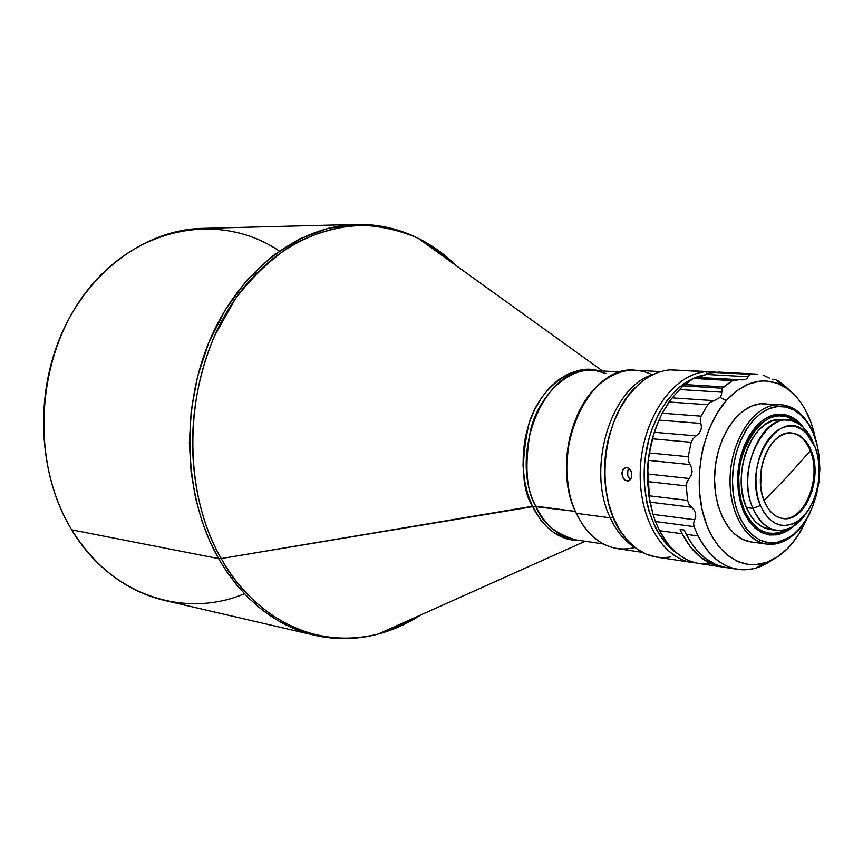 <?xml version="1.0" encoding="UTF-8"?>
<svg xmlns="http://www.w3.org/2000/svg" width="863" height="863" viewBox="0 0 863 863"><rect width="100%" height="100%" fill="white"/><g stroke="black" fill="none" stroke-linecap="round" stroke-linejoin="round"><path stroke-width="1.29" d="M244.423 593.755C184.488 619.084 110.615 595.405 71.694 529.839C95.599 567.746 126.483 591.252 164.369 600.378L314.617 635.265C275.373 625.826 243.366 600.27 218.598 558.609L71.694 529.839L218.598 558.609L226.893 571.932L236.807 585.136L248.49 597.908L262.072 609.828L277.649 620.411L286.182 625.028L304.693 632.525L314.617 635.265C335.998 640.066 357.174 639.656 378.123 634.057C393.086 630.087 407.325 623.701 420.842 614.909C406.969 623.863 392.741 630.238 378.123 634.057C300.302 653.226 243.56 600.616 221.208 558.566C256.786 622.083 321.079 649.796 378.123 634.057L585.2 541.252M414.779 617.628L397.983 626.473L380.486 632.989L397.811 626.549L414.779 617.628M356.02 637.865C342.169 639.278 328.372 638.415 314.617 635.265M606.15 373.593C596.786 370.777 592.374 369.731 592.913 370.443C546.063 364.132 507.638 452.525 535.729 506.171L575.448 511.435L532.449 506.279L540.723 519.968L546.43 526.452L553.323 532.255L565.945 538.62L575.74 540.551L580.972 540.626C560.486 540.939 544.305 529.494 532.449 506.279L221.208 558.566L535.729 506.171C545.481 525.761 558.803 536.98 575.697 539.85L603.313 543.938M634.877 547.574C614.197 552.406 596.581 544.467 582.04 523.744L576.29 513.323C586.311 533.873 600.001 545.643 617.379 548.609L642.406 552.342M610.281 517.854L576.29 513.323L610.281 517.854C616.732 531.791 625.254 541.888 635.837 548.145C625.254 541.888 616.732 531.791 610.281 517.854L613.043 516.808L610.281 517.854C585.815 468.544 611.328 385.88 653.496 374.413C611.328 385.88 585.815 468.544 610.281 517.854M705.999 371.77L707.444 373.755L705.999 371.77L715.136 372.072L670.26 369.871L705.999 371.77C673.669 373.722 642.795 417.703 640.378 468.037C637.574 518.383 663.776 561.446 695.751 562.849L692.072 562.46C660.972 558.275 636.84 514.413 640.562 465.146C643.938 415.869 674.337 373.722 705.999 371.77M628.987 480.777L625.168 480.346L622.352 476.398L622.04 472.46L622.827 470.087L625.136 467.822L627.067 467.509L630.529 469.893L631.565 472.223L631.576 477.422L630.551 479.504L628.07 481.058L625.168 480.346L623.496 478.706L621.943 473.765L622.342 471.22L623.474 469.127L625.772 467.606L628.965 468.231L631.565 472.223L631.576 477.422L628.987 480.777M711.468 371.705L670.26 369.871C658.426 370.831 647.261 376.257 636.765 386.171L637.606 385.373C647.876 375.966 658.76 370.799 670.26 369.871M782.482 518.48C804.316 521.813 822.061 477.94 810.292 450.82L788.092 475.858L764.003 500.551L788.092 475.858L810.292 450.82C805.923 440.184 799.548 434.24 791.177 432.978C799.548 434.229 805.923 440.184 810.292 450.82L811.317 450.907L810.292 450.82C822.061 477.929 804.316 521.813 782.482 518.48M776.236 404.812L780.929 404.736C795.157 406.311 805.988 415.944 813.41 433.647L807.854 422.762L800.821 414.1C793.496 407.153 785.308 404.057 776.236 404.812L777.541 406.559C786.387 405.815 794.392 408.835 801.544 415.61C830.627 441.133 822.773 518.436 789.138 537.573L776.797 542.46L775.492 543.917L788.135 538.911L790.681 537.174L797.908 530.637L804.381 522.331C796.139 534.585 786.506 541.781 775.492 543.917L776.797 542.46L768.275 542.611L760.012 540.152L752.353 535.114L745.589 527.692L740.001 518.145L735.848 506.829L733.291 494.197L732.46 480.767L733.377 467.077L736.02 453.701L740.281 441.176L745.956 430.011L752.827 420.659L760.594 413.474L768.944 408.717L777.541 406.559L786.042 407.023L794.122 410.076L801.49 415.567L807.876 423.258L813.065 432.827L816.862 443.927L819.149 456.139L819.85 468.997L818.944 482.061L816.474 494.866L812.525 506.926L807.218 517.832L800.745 527.153L793.334 534.553L785.254 539.731L776.797 542.46C753.528 546.862 732.18 518.167 732.46 480.767C732.385 443.42 754.089 408.426 777.541 406.559L776.236 404.812C752.212 406.7 729.958 442.525 730.044 480.777C729.764 519.084 751.662 548.437 775.492 543.917L766.765 544.089C744.726 541.403 727.757 509.634 730.292 473.765C732.568 437.908 753.82 406.678 776.236 404.812L760.691 403.755L776.236 404.812M780.929 404.736L760.691 403.755L751.878 405.944L743.323 410.766L735.362 418.059L728.329 427.552L722.514 438.879L718.167 451.608L715.47 465.211L714.532 479.116L715.405 492.773L718.038 505.599L722.309 517.099L728.038 526.808L734.985 534.359L742.849 539.472L751.317 541.986M793.259 526.398L787.628 530.659L781.695 533.561L776.84 534.844L769.516 534.984C748.318 529.116 737.746 508.857 737.811 474.208C739.731 443.172 758.048 416.009 777.498 414.272L781.792 414.208C790.12 414.952 797.293 419.342 803.324 427.39L798.771 422.19L792.223 417.347L785.039 414.661L777.498 414.272L769.882 416.225L762.482 420.464L755.61 426.851L749.537 435.146L744.521 445.038L740.767 456.128L738.426 467.962L737.606 480.076L738.35 491.964L740.594 503.14L744.262 513.161L749.192 521.64L755.179 528.242L761.964 532.73L769.278 534.941L776.84 534.844L775.535 534.672L784.348 532.449L791.533 527.876M768.868 534.887L775.535 534.672L786.754 530.227L789.192 528.523L775.535 534.672L768.868 534.887M744.219 509.925L743.054 510.367L744.219 509.925L740.972 499.882L739.127 488.803L738.76 477.153L739.915 465.405L742.514 454.024L746.473 443.474L751.608 434.197L757.725 426.538L764.542 420.799L771.813 417.185L779.235 415.815L786.506 416.721L793.377 419.828L797.811 423.258C767.531 390.799 722.029 461.996 744.219 509.925C754.963 531.942 769.224 538.404 787.024 529.343L782.45 531.63L775.103 533.431L767.79 533L760.767 530.303L754.327 525.438L748.739 518.555L744.219 509.925M764.327 501.381C751.986 474.229 770.152 429.558 791.695 433.01C800.292 434.057 806.84 440.022 811.317 450.907L808.243 444.639L804.37 439.537L799.872 435.804L794.888 433.582L789.613 432.967L784.251 434.013L779.009 436.689L774.089 440.885L769.688 446.473L765.999 453.215L763.151 460.864L761.274 469.105L760.691 486.052L762.007 494.078L764.327 501.381L767.563 507.66L771.587 512.676L776.215 516.257L781.285 518.253L786.581 518.609L791.9 517.336L797.056 514.488L801.835 510.173L806.074 504.585L812.331 490.443L814.942 474.154L813.507 458.102L811.317 450.907C823.216 478.307 804.974 522.6 783 518.555C774.974 517.336 768.75 511.608 764.327 501.381M779.095 419.677L772.169 420.971L765.384 424.359L759.009 429.731L753.313 436.883L748.512 445.556L744.823 455.405L742.396 466.02L741.328 476.991L741.651 487.865L743.377 498.21L746.409 507.595L752.946 508.372L760.443 505.545C741.792 464.79 780.519 404.467 805.934 432.676L815.017 446.937C825.255 471.511 815.88 510.562 796.883 521.748C781.727 529.817 769.58 524.424 760.443 505.545L752.946 508.372C763.14 529.289 776.646 535.254 793.485 526.257L800.81 520.141L807.196 511.737C798.588 525.114 788.469 531.317 776.862 530.357C766.614 528.749 758.642 521.425 752.946 508.372L746.409 507.595C752.105 520.605 760.087 527.908 770.335 529.515L776.862 530.357M720.033 397.379L726.258 400.583C744.402 381.284 763.043 376.246 782.158 385.47C799.278 395.297 810.486 413.528 815.772 440.152L811.231 423.032L805.028 409.202L801.263 403.129L797.088 397.67L787.66 388.889L777.078 383.215L765.729 380.939L759.893 381.122L748.178 384.175L736.819 390.723L726.258 400.583L720.033 397.379L714.1 400.659L672.245 397.832L679.731 389.526L721.597 392.169L721.414 394.866L720.033 397.379L714.1 400.659L672.245 397.832L668.933 402.007L707.789 404.715L710.465 402.19L714.1 400.659L710.465 402.19L707.789 404.715L668.933 402.007L662.266 413.215L701.09 416.16L707.789 404.715L701.09 416.16L662.266 413.215L659.008 420.098L700.81 423.431L700.206 419.763L701.09 416.16L700.206 419.763L701.446 426.818L700.864 430.292L698.954 433.409L696.117 435.88L654.337 432.287L659.008 420.098L700.81 423.431L701.446 426.818L700.864 430.292L698.954 433.409L696.117 435.88L654.337 432.287L652.45 438.814L691.231 442.288L693.075 438.663L696.117 435.88L693.075 438.663L691.231 442.288L652.45 438.814L649.418 452.956L688.167 456.721L691.231 442.288L688.167 456.721L649.418 452.956L648.318 460.357L690.033 464.574L688.372 460.81L688.167 456.721L688.372 460.81L691.63 467.983L692.083 471.727L691.155 475.351L689.138 478.48L647.455 473.97L648.318 460.357L690.033 464.574L691.63 467.983L692.083 471.727L691.155 475.351L689.138 478.48L647.455 473.97L647.617 481.576L686.301 485.912L687.024 481.932L689.138 478.48L687.024 481.932L686.301 485.912L647.617 481.576L648.868 495.761L687.52 500.378L686.301 485.912L687.52 500.378L648.868 495.761L649.936 502.137L691.554 507.239L688.89 504.121L687.52 500.378L688.89 504.121L694.068 510.001L695.567 513.258L695.697 516.635L694.65 519.753L653.054 514.391L649.936 502.137L691.554 507.239L694.068 510.001L695.567 513.258L695.697 516.635L694.65 519.753L653.054 514.391L655.427 521.522L694.035 526.635L693.604 523.118L694.65 519.753L693.604 523.118L694.035 526.635L655.427 521.522L653.054 514.391L648.868 495.761L647.617 481.576L647.93 463.582L649.418 452.956L653.442 435.286L657.628 423.334L662.266 413.215L670.745 399.526L679.731 389.526L721.597 392.169L722.363 388.242L721.414 394.866L720.033 397.379M723.539 386.894L722.363 388.242L683.183 385.847L679.731 389.526L683.183 385.847L722.363 388.242L732.428 380.648L723.539 386.894L684.65 384.542L723.539 386.894M735.503 379.709L732.428 380.648L693.539 378.436L683.183 385.847L693.539 378.436L732.428 380.648L739.267 379.731L735.503 379.709M742.687 379.86L739.267 379.731L745.524 379.386L742.687 379.86M747.315 378.274L745.524 379.386L747.315 378.274L748.793 375.178L747.315 378.274M750.788 374.391L748.793 375.178L750.788 374.391L757.725 374.164L711.899 372.309L750.788 374.391M763.065 375.135L766.495 376.667L763.065 375.135M769.591 378.177L766.495 376.667L769.591 378.177M775.211 379.418L772.223 379.245M777.487 380.389L785.449 386.333L776.517 380.335M789.807 390.54L785.449 386.333L783.539 386.225L785.449 386.333M808.027 516.408L801.252 530.346L793.043 542.428C784.413 553.075 774.758 560.001 764.1 563.205C738.329 570.853 711.695 549.634 702.601 511.845C693.367 474.175 703.712 425.998 726.258 400.583L716.937 413.388L709.267 428.652L703.593 445.761L701.576 454.779L699.321 473.291L699.483 491.781L702.051 509.472L706.905 525.621L710.12 532.913L717.951 545.567L727.358 555.276L737.93 561.694L749.246 564.618L755.039 564.747L766.614 562.396L777.811 556.678L788.243 547.876L797.52 536.344L808.027 516.408M726.193 567.595L716.15 564.78L704.812 558.005L694.726 547.746L690.281 541.414L684.283 530.055L680.109 529.483L682.137 533.776L659.494 530.68L682.137 533.776L690.389 546.937L700.271 557.088L711.36 563.884L721.964 566.959C705.6 564.208 692.32 553.151 682.137 533.776L680.109 529.483L684.283 530.055L686.312 534.348C696.484 553.755 709.764 564.834 726.128 567.584L737.876 569.364C721.522 566.603 708.253 555.47 698.091 535.955L686.312 534.348L698.091 535.955L694.035 526.635L698.091 535.955C713.021 563.194 732.288 573.906 755.88 568.081L771.986 560.098C760.983 567.886 749.613 570.972 737.876 569.364M710.896 563.679C694.391 565.513 679.904 558.717 667.444 543.291L659.494 530.68C669.71 549.85 683 560.81 699.375 563.561L721.964 566.959M746.635 384.067L748.199 384.164M757.725 374.164L718.836 372.104L709.17 372.999L706.117 374.445L748.005 376.743L706.117 374.445L711.899 372.309L721.209 372.298M698.879 377.379L706.117 374.445L698.879 377.379M695.729 377.487L693.539 378.436L695.729 377.487M697.38 377.368L738.221 379.644M657.228 424.305L656.333 426.581C651.479 439.343 648.577 452.838 647.649 467.077L649.602 500.389L647.379 477.552L648.696 456.603L653.064 436.225L657.239 424.283M659.494 530.68L655.427 521.522L659.494 530.68M765.6 403.701L760.691 403.755C738.253 405.599 717.024 436.57 714.78 472.169C712.266 507.746 729.267 539.299 751.328 541.986L766.765 544.089M788.059 420.216C799.278 421.532 807.779 429.256 813.582 443.399L803.518 427.573C775.33 396.149 732.115 463.086 752.946 508.372C736.916 473.474 760.325 415.88 788.059 420.216L781.5 419.731C753.755 415.394 730.368 472.795 746.409 507.595L750.616 515.653L755.837 522.093L761.846 526.646L770.476 529.537M815.017 446.937L817.552 455.276L818.955 464.37L819.192 473.884L818.264 483.453L816.182 492.751L813.032 501.425L808.933 509.159L804.025 515.653L798.48 520.669L792.514 523.992L786.333 525.502L780.184 525.103L774.294 522.795L768.901 518.663L764.219 512.849L760.443 505.545L757.736 497.066L756.204 487.724L755.912 477.908L756.883 467.994L759.062 458.404L762.374 449.504L766.689 441.662L771.802 435.189L777.531 430.313L783.626 427.228L789.861 426.042L795.977 426.775L801.759 429.375L806.981 433.733L811.457 439.666L815.017 446.937M799.764 424.488L797.714 422.341C792.741 417.541 787.218 414.823 781.123 414.175C788.124 414.941 794.338 418.382 799.764 424.488M670.271 556.991C651.824 559.709 635.891 552.115 622.482 534.208C593.906 496.969 601.543 417.681 636.765 386.171L627.671 396.538L619.785 408.976L613.356 423.129L608.598 438.555L605.664 454.769L604.672 471.263L605.632 487.509L608.512 502.989L613.215 517.239L619.569 529.806L627.358 540.335L636.344 548.523L646.214 554.165L656.689 557.131L692.072 562.46M610.821 430.486C605.2 448.156 603.366 466.193 605.319 484.628C603.366 466.193 605.2 448.156 610.821 430.486M628.922 478.026L630.486 479.58L627.779 475.729L628.922 478.026M627.369 473.107L627.779 475.729L627.757 470.562L627.369 473.107M628.9 468.469L627.757 470.562L628.9 468.469M677.024 553.248C652.87 537.498 639.138 494.682 645.88 453.183C652.482 411.64 678.318 378.479 705.405 374.844L695.848 377.325L683.992 383.657L678.34 388.102L667.865 399.364L658.89 413.431L651.792 429.742L649.052 438.523L645.341 456.915L644.402 466.333L644.424 485.082L646.959 503.097L649.138 511.576L655.179 527.088L658.976 533.949L667.897 545.578L677.024 553.248M660.778 371.619L635.513 370.249C587.239 363.69 547.369 456.915 576.29 513.323C557.811 475.567 567.358 414.844 595.891 387.487C614.305 370.119 633.151 365.88 652.45 374.779M568.857 442.816L566.689 464.111M568.426 445.254L566.721 462.751M568.555 488.469L566.603 471.468L567.077 453.949L569.979 436.667L576.915 416.246C566.495 440.615 563.938 465.783 569.235 491.759M620.788 371.996L592.913 370.443C568.577 367.735 539.127 395.2 530.594 429.742C524.391 464.844 526.106 490.324 535.729 506.171C541.824 522.514 555.146 533.744 575.697 539.85M532.449 506.279C521.835 489.105 520.691 461.478 529.008 423.42C540.346 386.171 574.51 362.827 598.242 370.734L588.296 369.418L578.167 370.507L568.134 373.981L558.49 379.806L549.526 387.811L541.522 397.8L534.704 409.494L529.299 422.546L525.491 436.581L523.377 451.176L523.043 465.88L524.488 480.249L527.66 493.852L532.449 506.279M456.333 265.75C444.855 254.412 432.19 245.297 418.339 238.404C358.113 208.026 278.673 232.093 231.478 304.617C184.078 376.786 179.903 486.894 221.208 558.566L218.598 558.609L221.208 558.566C197.498 518.782 174.25 432.115 214.456 336.009L235.372 298.814C252.632 276.246 272.19 257.897 294.035 243.765C316.462 232.654 338.674 226.419 360.648 225.06C381.78 226.225 401.015 230.669 418.339 238.404C433.237 246.052 445.901 255.168 456.333 265.75M450.939 261.867L436.775 250.184L420.443 239.914L436.268 249.817L450.939 261.867M279.267 250.971C221.759 212.093 139.051 224.963 87.778 289.882C36.214 354.348 29.223 460.799 71.694 529.839C38.296 474.801 34.121 395.33 62.19 332.503C90.302 269.623 146.807 229.644 202.179 228.382L356.376 224.445L328.08 228.328L299.299 239.029L271.565 256.689L246.408 280.766L225.178 309.99L208.77 342.611L197.519 376.7L191.241 410.508L189.364 442.633L191.111 472.147L195.631 498.544L202.136 521.662L209.979 541.608L218.598 558.609C184.013 498.059 180.108 409.688 209.936 339.828C239.795 269.914 299.062 225.707 356.376 224.445C378.296 224.046 398.943 228.695 418.339 238.404L602.514 370.971M276.689 255.243L274.952 254.089M788.135 538.911L789.138 537.573M800.821 414.1L801.544 415.61M786.754 530.227L787.552 529.159M793.485 526.257L796.883 521.748M775.578 379.483L782.158 385.47M755.88 568.081L764.1 563.205M803.518 427.573L805.934 432.676M797.714 422.341L798.286 423.539M625.772 467.606L626.732 467.487"/></g></svg>
